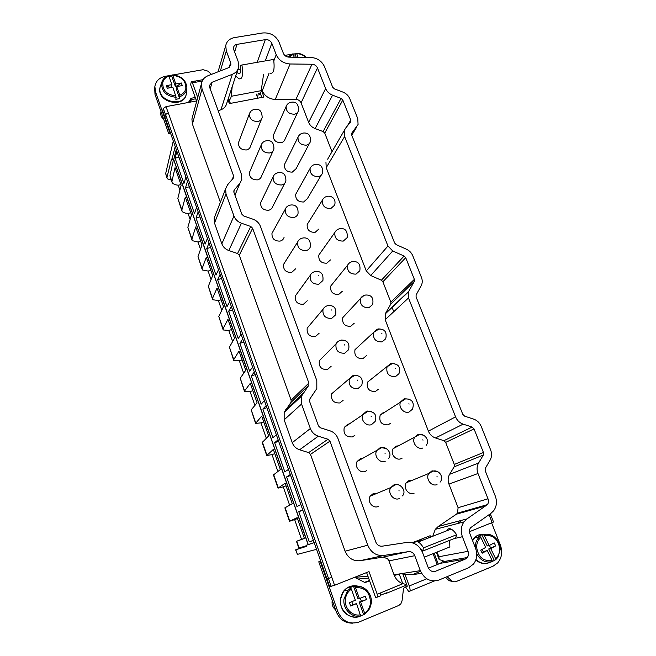 <?xml version="1.0" encoding="UTF-8"?>
<svg xmlns="http://www.w3.org/2000/svg" width="656" height="656" viewBox="0 0 656 656"><rect width="100%" height="100%" fill="white"/><g stroke="black" fill="none" stroke-linecap="round" stroke-linejoin="round"><path stroke-width="0.98" d="M257.792 98.195L256.225 94.038M190.248 101.024L189.486 102.27M170.658 133.545L168.822 133.914L155.005 94.48L155.505 91.832L154.873 86.518C155.816 81.024 159.326 77.613 165.386 76.285L167.805 75.866M154.66 87.674L155.005 94.48M256.685 95.268L260.711 94.505M230.371 103.402L228.854 99.302M295.897 53.8L293.011 53.981M292.117 54.136L284.778 55.424M211.494 74.358L207.845 71.11L203.048 69.708L173.233 74.915M172.298 75.079L168.731 75.702M168.822 133.914L169.396 131.438L155.505 91.832M169.396 131.438L169.888 131.339L162.745 111.003L163.287 108.412L166.009 106.649L196.792 100.901M194.693 81.082L195.742 82.221L192.397 82.738L191.749 81.606L191.273 81.926L190.609 84.599L195.258 97.498L191.003 98.293L188.444 102.459M159.998 87.568L159.834 88.503C157.489 102.508 183.91 108.347 186.197 94.448M160.466 86.034L160.294 86.494M190.42 100.548L191.003 98.293M227.927 99.687L229.362 103.591L263.983 97.014L261.309 89.954M261.81 97.424L260.268 93.332M168.19 112.848L165.468 114.603L164.91 117.17L165.558 114.562L168.28 112.832L166.009 106.649M314.183 542.553L306.254 545.259L314.216 542.643L169.888 131.339M314.216 542.643L316.561 549.334L297.422 554.369L295.602 549.892M354.593 577.329L365.097 582.602L369.574 580.806L375.527 597.304L377.315 597.132L377.216 594.27L369.025 571.597L334.568 585.283L329.656 586.653L326.934 578.887L331.813 577.46L326.934 578.887L316.561 549.334M195.258 97.498L196.505 100.958M192.397 82.738L197.718 97.473M160.113 86.961L161.073 84.419M160.056 87.256L159.867 88.937C158.834 102.492 183.819 107.354 186.263 94.193L186.312 93.98M235.684 76.063L238.989 78.777C242.335 79.704 243.319 75.112 241.933 65.01L273.626 59.442C274.856 69.438 273.683 74.013 270.1 73.152M228.255 100.581L228.706 99.212C229.994 99.95 230.805 98.982 231.158 96.301L261.203 90.676L263.564 74.333M261.203 90.676C260.76 93.341 259.85 94.325 258.497 93.611M228.714 99.22L228.222 98.794M231.158 96.301L232.216 86.608M241.933 65.01L240.252 65.346C241.088 71.397 240.498 74.161 238.489 73.62L240.03 73.201M236.906 72.34L238.333 73.505M454.149 538.576L462.398 536.723L468.031 551.319C468.835 553.623 468.581 555.698 467.277 557.543L465.219 559.125L435.559 571.237C432.279 572.163 429.819 570.909 428.163 567.481L422.571 552.582C419.299 545.284 414.043 541.897 406.802 542.438L382.194 546.186C379.242 546.407 377.11 545.038 375.814 542.086L337.947 438.462C336.446 434.674 333.822 432.132 330.066 430.836L320.399 427.786L318.431 425.875L309.607 401.48L309.927 398.856L316.815 388.606L316.807 380.619L260.448 226.386C259.095 222.966 256.611 220.58 253.003 219.211L243.696 215.955L241.834 214.159L233.88 192.192L234.258 189.904L239.916 183.286L241.81 179.473L241.4 174.258L209.723 87.568L209.502 85.387L212.134 82.246L232.347 74.3C235.824 72.832 237.931 70.389 238.669 66.969L238.112 61.311L233.766 49.717L233.536 47.519C233.93 45.805 235.086 44.756 237.005 44.362L234.618 51.988M228.813 250.526L241.424 223.22L250.764 226.476L237.546 253.519L228.813 250.526C225.41 249.264 223.089 247.025 221.843 243.802L214.512 223.081L226.017 193.963L225.598 188.846L227.566 184.812L233.249 178.219L233.626 175.956L202.032 88.97L201.466 83.607C202.155 79.884 204.369 77.236 208.108 75.678L228.329 67.798L230.879 64.837L230.65 62.607L226.312 50.971L225.746 45.567C226.714 41.238 229.616 38.581 234.454 37.605L262.72 32.964C270.256 32.431 275.684 35.465 279.005 42.066L283.417 53.431C284.483 55.703 286.328 56.941 288.943 57.146L310.813 57.449C317.242 57.941 321.801 61.008 324.49 66.65L332.666 87.207L334.396 88.863L342.858 92.078C346.147 93.414 348.451 95.612 349.771 98.679L357.758 118.597L358.078 124.509L351.928 132.914L351.682 135.013L394.641 243.007L396.224 244.655L406.425 249.206C409.393 250.6 411.509 252.79 412.78 255.783L421.439 277.381C422.513 280.178 422.497 282.826 421.406 285.335L416.109 294.938L416.093 296.947L462.792 414.354L464.678 416.175L473.648 419.11C477.133 420.357 479.651 422.776 481.192 426.375L490.622 449.877C492.008 453.583 491.828 457.027 490.081 460.2L485.383 468.179L485.243 470.795L495.264 495.985C497.24 501.455 496.715 506.358 493.697 510.712L490.942 513.353L470.549 527.744C469.335 529.523 469.122 531.516 469.901 533.738L475.543 548.268C477.584 554.123 476.928 559.363 473.566 563.996L468.556 567.801L438.88 580.052C430.664 582.405 424.481 579.273 420.34 570.654L394.026 574.795L388.926 560.888L414.756 555.698L420.34 570.654M237.005 44.362L265.286 39.639C268.304 39.417 270.485 40.631 271.814 43.288L265.262 60.91M457.339 523.611L460.717 521.307M446.744 562.233L446.908 561.028M493.542 522.012L469.45 531.704M490.622 514.837L489.286 515.485L490.631 514.853M399.192 573.984L402.768 583.701M386.441 592.844L381.161 595M320.735 561.233L320.226 561.429L337.774 611.466C342.325 621.33 349.402 624.848 359.021 622.027L398.799 605.455L400.832 603.897L402.03 600.945L403.432 589.334L404.006 587.907L407.31 586.193L402.866 574.139M447.064 576.673L451.32 580.478C452.911 581.798 454.6 582.126 456.387 581.462L493.017 566.202L497.666 562.922C501.848 557.846 502.742 551.885 500.356 545.038L491.623 522.898M434.165 553.229L438.282 564.144M417.97 541.864L424.202 539.634M414.485 543.234L414.051 543.406M484.481 534.476C480.143 533.861 476.51 535.222 473.591 538.56L472.418 540.232M475.797 559.962C479.069 562.815 482.66 563.955 486.572 563.389M357.823 586.251C351.624 584.865 346.589 586.874 342.727 592.286L340.3 599.108C340.3 610.17 345.351 616.197 355.454 617.189M369.574 580.806L366.597 572.557M306.254 545.259L306.623 546.317L295.594 549.867L304.778 546.325M173.282 141.015L165.665 173.578L166.968 177.358L171.536 159.064L171.839 159.941L173.742 159.547L308.23 544.513M175.209 146.509L171.839 159.941M284.163 419.815L301.563 404.03L310.37 428.524C311.854 432.337 314.495 434.887 318.283 436.191L327.992 439.241L308.648 452.599L299.595 449.786C296.069 448.581 293.617 446.211 292.256 442.661L284.163 419.815L284.171 412.427L290.797 402.612L308.878 385.039L290.797 402.612M250.764 226.476L252.634 228.272L308.869 383.079L291.108 400.185L291.108 402.021M291.108 400.185L239.292 255.2L252.634 228.272M237.546 253.519L239.292 255.2M214.512 223.081L214.135 218.259L215.193 215.553M220.367 202.261L192.421 124.082L191.905 118.998L192.438 117.022M386.105 593.434L405.9 585.332L406.417 584.422L402.809 583.709C398.684 582.167 395.757 579.199 394.026 574.795M383.038 557.116L359.972 560.716L383.768 555.46L408.426 551.63L383.038 557.116L387.565 558.715L388.926 560.888M359.972 560.716C353.043 561.257 348.082 558.084 345.089 551.204L310.485 454.378L329.96 441.152L367.762 545.202L345.089 551.204M308.648 452.599L310.485 454.378M190.33 102.106L190.224 101.163L191.921 99.499L195.726 98.794M226.017 193.963L233.946 216.013L221.843 243.802M241.424 223.22C237.784 221.851 235.291 219.448 233.946 216.013M308.869 383.079L308.878 385.039M301.563 404.03L301.522 396.134L308.541 385.671M327.992 439.241L329.96 441.152M383.768 555.46C376.355 556.034 371.017 552.606 367.762 545.202M408.426 551.63C411.328 551.401 413.444 552.762 414.756 555.698M404.112 256.037L381.382 280.227L370.714 275.528L392.739 250.969L404.112 256.037L405.711 257.685L414.362 279.366L414.354 281.334L408.803 291.256L385.507 313.404L385.179 319.71L408.508 297.947L408.803 291.256M477.986 473.501L487.998 498.79L458.101 507.711L448.942 484.103L477.986 473.501C476.6 469.721 476.797 466.236 478.577 463.038L483.308 455.075L483.447 452.492L474.034 428.901L472.14 427.081L463.144 424.145C459.626 422.899 457.101 420.463 455.567 416.847L408.508 297.947M487.998 498.79C488.777 500.954 488.572 502.898 487.4 504.628L467.006 518.888L438.2 526.514L456.387 514.206L486.252 505.735M462.398 536.723C460.479 531.245 460.988 526.309 463.931 521.905L467.006 518.888M290.075 63.985L311.985 64.239L295.922 99.417L275.282 99.417L290.075 63.985C283.515 63.493 278.898 60.393 276.217 54.686L271.814 43.288M311.985 64.239C314.568 64.436 316.397 65.666 317.479 67.929L325.638 88.552L308.64 122.369L301.079 102.861L317.479 67.929M332.576 95.177L341.071 98.4L323.129 131.553L315.142 128.592L332.576 95.177C329.263 93.833 326.95 91.627 325.638 88.552M341.071 98.4L342.801 100.048L350.78 120.04L350.862 121.499L345.646 128.109L327.656 159.203M392.739 250.969L387.958 246.025L344.621 136.514L344.293 130.642M295.922 99.417C298.357 99.573 300.071 100.721 301.079 102.861M275.282 99.417L273.281 99.261C267.976 98.22 264.311 95.374 262.277 90.725L261.498 88.667M237.898 69.315L226.902 102.82C226.369 105.411 224.942 107.461 222.63 108.97L218.259 110.93M298.554 397.839L298.816 398.676M420.603 571.319L412.206 574.722L403.079 574.336L402.292 573.492M403.079 574.336L402.743 573.426M412.198 542.758L430.131 535.722L430.656 537.1M468.031 551.319L438.856 556.739L439.225 559.724L443.062 560.495L442.308 561.815L440.34 563.307L428.45 568.129M439.225 559.724L436.42 552.327M427.876 536.608L428.401 537.986M438.856 556.739L437.085 552.065M432.739 536.28L435.289 529.335L438.2 526.514M458.101 507.711L457.486 513.164L456.387 514.206M448.942 484.103C447.679 480.577 447.9 477.314 449.598 474.321L454.124 466.859L483.308 455.075M483.447 452.492L454.288 464.44L454.124 466.859M454.288 464.44L445.662 442.382L474.034 428.901M472.14 427.081L443.899 440.676L445.662 442.382M443.899 440.676L435.461 437.962C432.173 436.806 429.819 434.534 428.409 431.156L385.179 319.71M414.362 279.366L390.837 302.154L390.82 304.007L385.507 313.404M390.837 302.154L382.874 281.777L405.711 257.685M381.382 280.227L382.874 281.777M370.714 275.528L366.253 270.895L326.221 167.69L325.95 162.122M332.018 151.708L324.753 133.111L342.801 100.048M323.129 131.553L324.753 133.111M315.142 128.592C312.026 127.346 309.862 125.271 308.64 122.369M364.621 582.364L369.435 580.429M320.677 561.06L318.759 561.807L320.226 561.429M352.69 623.167C344.917 623.225 339.423 619.354 336.192 611.556L318.759 561.807M445.408 577.362L449.188 580.732L454.091 581.774M415.133 541.61L422.161 539.921M484.94 534.386C480.577 533.763 476.928 535.124 473.993 538.469L472.566 540.61M475.912 559.617C479.192 562.627 482.824 563.865 486.818 563.356M358.406 586.284C352.1 584.758 346.975 586.743 343.022 592.245L340.587 599.076C338.775 610.441 350.575 620.707 360.226 616.164M304.966 546.161L306.491 545.948M166.968 177.358L167.206 178.76L171.167 180.039M302.834 510.212L298.775 511.696L302.695 509.827M313.404 540.323L309.329 541.848L313.445 540.454M309.329 541.848L298.775 511.696M290.641 475.469L286.615 476.92L296.963 506.522L300.874 504.62M286.615 476.92L290.305 474.509M278.652 441.299L274.643 442.71L284.827 471.828L288.509 469.393M274.643 442.71L278.119 439.782M266.853 407.679L262.867 409.049L272.888 437.7L276.356 434.748M262.867 409.049L266.131 405.621M255.25 374.601L251.281 375.937L261.162 404.17L264.393 400.668M251.281 375.937L254.339 372.018M243.827 342.055L239.883 343.342L249.608 371.132L252.634 367.147M239.883 343.342L242.736 338.955M232.585 310.009L228.665 311.272L238.235 338.619L241.055 334.166M228.665 311.272L231.322 306.426M221.515 278.472L217.62 279.694L227.033 306.623L229.674 301.711M217.62 279.694L220.088 274.413M210.625 247.427L206.747 248.616L216.004 275.077L218.464 269.772M206.747 248.616L209.034 242.909M199.891 216.857L196.037 218.013L205.156 244.065L207.435 238.341M196.037 218.013L198.153 211.896M189.33 186.755L185.5 187.878L194.471 213.536L196.579 207.403M185.5 187.878L187.436 181.368M178.932 157.112L175.119 158.203L183.967 183.516L185.886 176.94M175.119 158.203L176.89 151.306M176.284 149.568L173.742 159.547M165.665 173.578L166.911 177.899M377.216 594.27L380.718 592.835L380.808 595.705L377.462 597.075M177.604 86.42L177.407 85.87L175.283 86.248L175.792 83.952L172.741 75.366C181.728 76.457 186.083 80.901 185.82 88.691C185.049 91.774 183.04 93.947 179.793 95.218L179.67 98.605L175.808 99.31L176.128 97.293C166.255 96.243 161.425 91.438 161.647 82.869L164.795 77.703M169.182 76.891L171.847 76.555L172.323 74.989L172.741 75.366M293.486 55.088L295.29 54.907L296.143 53.349L296.676 53.685C300.128 53.726 303.179 54.956 305.811 57.375M405.531 586.907L408.737 591.556C410.361 591.892 410.533 590.023 409.254 585.964L404.522 573.139M446.957 530.688C447.745 528.744 449.122 528.203 451.082 529.072C452.878 529.958 454.731 531.844 456.633 534.73L423.53 547.842L422.702 551.073L419.701 547.645M423.53 547.842C421.685 544.882 419.914 542.93 418.208 541.987C416.339 541.044 415.059 541.561 414.371 543.545M456.633 534.73L455.674 537.969L422.702 551.073M424.301 557.182L449.86 546.948L449.639 540.364M437.208 564.578L433.083 553.664M419.159 540.027L419.373 540.585M315.725 549.589L316.741 549.835M175.923 95.915C166.837 94.841 162.458 90.372 162.778 82.508C163.582 79.417 165.615 77.26 168.879 76.039L171.929 84.64L166.345 85.633L167.272 88.257L172.856 87.264L176.128 97.293M179.793 95.218L176.726 86.576L176.21 88.855L179.67 98.605M166.345 85.633L169.297 87.314L171.429 86.936L171.929 84.64M169.297 87.314L169.494 87.863M175.283 86.248L171.847 76.555M168.879 76.039L168.485 75.612M294.314 57.22L292.666 53.923M296.2 57.244L295.29 54.907M298.078 57.269L296.676 53.685M491.631 561.807L490.786 562.126L492.205 561.593L492.131 560.495L487.219 550.466L482.201 553.188L480.709 550.138L485.727 547.432L480.848 537.453L479.962 536.526L478.281 536.559L481.75 534.714L483.415 534.681C487.441 533.541 491.237 534.41 494.804 537.289M481.75 534.714L487.244 545.931L489.212 545.554L484.325 535.599C493.025 534.615 498.166 539.027 499.733 548.851C499.733 552.91 498.363 556.157 495.6 558.592L495.674 559.691L492.303 561.495M353.527 586.251L357.971 598.723L359.431 598.584L355.478 587.514C365.162 587.3 370.173 592.499 370.517 603.11C369.951 607.44 367.975 610.769 364.613 613.098L364.695 614.254L360.611 615.943C351.731 618.264 342.498 608.793 344.006 598.928L347.746 590.531L350.698 588.063L349.468 587.883L353.527 586.251L354.765 586.431C363.572 584.258 372.616 593.483 371.271 603.274M306.401 545.694L298.833 548.104L296.471 541.315L301.53 539.388L294.642 519.593L289.526 521.274L297.16 517.666L304.417 538.469L296.471 541.307M173.471 159.597L169.945 175.669L171.864 182.048M175.792 83.952L181.335 82.976L182.27 85.583L176.726 86.576M177.407 85.87L181.335 82.976M484.325 535.599L483.415 534.681M475.215 547.424L475.206 547.17C475.231 543.037 476.592 539.667 479.29 537.084L479.938 536.526L479.29 537.084L475.223 537.248C478.035 534.763 481.307 533.804 485.038 534.378M478.552 537.108L478.281 536.559M494.247 560.232L488.72 548.949L495.674 545.899L494.189 542.873L489.212 545.554M489.417 545.439L490.631 547.916M482.127 549.375L483.341 551.86L487.219 550.466M495.6 558.592L490.696 548.588L488.72 548.949M360.521 614.787C352.379 616.771 344.031 608.087 345.4 599.076C346.015 594.73 348.016 591.425 351.403 589.154L355.347 600.24L349.459 602.634L350.665 606.029L356.552 603.618L360.611 615.943M364.613 613.098L360.636 601.954L359.168 602.077L366.474 599.568L365.269 596.206L359.431 598.584M363.645 614.639L359.168 602.077M351.796 601.683L352.854 604.66L356.552 603.618M360.349 598.206L361.407 601.167M355.478 587.514L354.765 586.431M351.403 589.154L350.698 588.063M173.61 159.572L308.099 544.57M181.769 210.617L177.842 198.415L181.138 185.197L175.037 167.698L171.929 181.384L172.274 183.245L175.652 184.828L178.211 185.213L179.916 190.109M191.831 239.612L187.854 227.279L191.495 214.873L185.295 197.103L181.86 209.994L182.155 211.724L185.484 213.126L188.034 213.421L190.142 219.481M202.04 269.042L198.014 256.578L202.007 245L195.718 226.96L191.929 239.038L192.183 240.637L197.997 242.031L200.523 249.305M212.396 298.906L208.329 286.311L212.683 275.594L206.296 257.275L202.155 268.509L202.36 269.969L208.1 271.059L211.068 279.579M222.909 329.23L218.801 316.495L223.524 306.664L217.038 288.058L212.528 298.414L212.683 299.735L218.358 300.522L221.769 310.321M233.585 360.005L229.428 347.131L234.536 338.225L227.944 319.324L223.065 328.779L223.163 329.96L228.772 330.419L232.642 341.538M244.426 391.263L240.227 378.241L245.729 370.279L239.03 351.083L233.757 359.611L233.807 360.636L239.333 360.767L243.679 373.239M255.438 422.997L251.182 409.828L257.086 402.85L250.28 383.342L244.622 390.91L244.606 391.78L250.067 391.575L254.897 405.441M266.615 455.223L262.211 442.521L268.64 435.937L261.719 416.117L255.578 423.407L260.957 422.849L266.287 438.159M277.972 487.957L273.454 474.936L280.366 469.565L273.339 449.417L266.721 455.526L272.01 454.6L277.857 471.393M289.501 521.208L284.868 507.859L292.297 503.734L285.155 483.267L278.029 488.138L283.236 486.842L289.616 505.169M393.764 311.698L392.017 307.213M490.696 548.588L495.674 545.899M482.201 553.188L483.341 551.86M360.636 601.954L366.474 599.568M350.665 606.029L352.854 604.66M180.941 184.623L178.211 185.213M190.773 212.79L188.034 213.421M200.744 241.367L197.997 242.031M210.863 270.362L208.1 271.059M221.129 299.784L218.358 300.522M231.543 329.64L228.772 330.419M242.121 359.947L239.333 360.767M252.855 390.714L250.067 391.575M263.753 421.947L260.957 422.849M274.823 453.657L272.01 454.6M286.057 485.858L283.236 486.842M297.471 518.56L294.642 519.593M304.368 538.33L301.53 539.388M396.962 574.672L394.305 575.492M399.356 574.418L394.182 575.205M163.656 119.171C161.524 117.49 160.556 115.472 160.761 113.103L160.925 112.283M394.904 575.009L395.027 575.427M332.289 600.437L332.1 601.486C331.805 604.955 332.961 607.718 335.569 609.785M284.056 237.431C283.433 239.342 282.105 240.563 280.071 241.105C274.479 241.228 271.773 238.636 271.978 233.339L273.134 231.232M370.894 379.217L371.386 379.094M378.332 389.295L375.363 391.484C369.008 391.599 366.376 388.5 367.467 382.177L390.664 363.67M402.153 458.142L400.849 458.782C395.634 460.856 389.984 453.55 393.059 448.729L396.232 446.105L398.52 445.834M330.485 259.907L326.778 263.195C321.038 263.269 318.398 260.555 318.841 255.061L320.522 252.683M321.251 175.103L307.418 198.604L303.605 202.007C298.111 202.04 295.479 199.481 295.7 194.332L296.75 192.438M309.435 143.385L296.135 168.674L292.289 172.118C286.902 172.126 284.269 169.633 284.409 164.64L285.237 162.975M318.865 229.01L315.101 232.363C309.493 232.421 306.852 229.789 307.18 224.467L308.509 222.335M342.276 291.297L338.635 294.511C332.764 294.601 330.116 291.805 330.69 286.114L332.805 283.507M366.392 355.65L362.924 358.643C356.749 358.758 354.101 355.765 354.994 349.664L358.225 346.671M390.238 423.497L387.999 424.858C381.464 424.973 378.848 421.742 380.152 415.191L383.465 412.394L384.826 412.14M354.248 323.211L350.681 326.327C344.662 326.426 342.014 323.531 342.744 317.652L345.368 314.823M261.555 119.08L250.526 146.198C249.985 148.19 248.624 149.445 246.443 149.953C241.162 149.994 238.497 147.608 238.44 142.787L238.948 141.434M378.25 506.506L378.036 506.588C372.624 508.826 366.868 501.25 370.123 496.19L373.387 493.46L376.946 493.337M354.871 435.305L352.338 436.929C345.802 437.142 343.113 433.96 344.269 427.376L347.844 424.235L349.172 423.973M331.182 366.212L327.467 369.541C321.301 369.738 318.586 366.786 319.341 360.685L322.539 357.454M307.262 300.76L303.392 304.294C297.529 304.466 294.823 301.711 295.257 296.036L297.217 293.33M414.108 493.189L413.903 493.263C408.532 495.493 402.792 487.679 406.212 482.8L409.213 480.381L412.452 480.217M297.758 112.192L285.024 139.203C284.466 141.056 283.171 142.213 281.137 142.672C275.848 142.664 273.232 140.236 273.29 135.39L273.937 133.931M343.121 400.34L339.8 402.956C333.453 403.169 330.755 400.103 331.69 393.772L353.207 375.388M366.565 470.721L365.08 471.467C359.841 473.542 354.166 466.482 357.077 461.512L360.513 458.56L362.948 458.282M319.136 333.207L315.331 336.651C309.329 336.84 306.614 333.994 307.197 328.115L309.714 325.122M295.577 268.837L291.641 272.453C285.918 272.601 283.212 269.928 283.523 264.45L285.032 262.039M284.843 183.09L272.707 206.533C272.117 208.477 270.78 209.715 268.689 210.248C263.204 210.346 260.514 207.829 260.621 202.696L261.506 200.867M273.134 150.806L261.531 176.128C260.973 178.096 259.62 179.35 257.48 179.867C252.101 179.941 249.419 177.489 249.436 172.52L250.116 170.937M296.766 399.512L298.16 399.291M285.524 409.951L287.476 409.328M287.746 407.843L289.722 407.212M165.558 114.562L328.566 578.576M165.468 114.603L163.287 108.412M195.742 82.221L202.22 81.057M226.312 50.971L220.375 70.897M265.286 39.639L257.152 62.336M489.36 515.46L492.205 522.668M488.974 514.706L489.286 515.485M168.28 112.832L334.568 585.283M295.848 549.818L297.422 554.369M380.718 592.835L402.809 583.709M186.853 88.412L186.337 93.874C183.893 108.347 156.358 101.254 160.105 87.01L159.867 88.937M237.71 69.889L240.67 69.364M276.217 54.686L273.847 60.819M269.001 73.357L262.277 90.725M232.347 74.3L220.924 109.839M210.215 88.904L212.134 82.246M239.916 183.286L234.963 195.176M233.741 191.183L234.258 189.904M435.559 571.237L433.222 571.589M421.603 573.319L412.206 574.722M465.219 559.125L440.34 563.307M478.577 463.038L449.598 474.321M435.461 437.962L463.144 424.145M455.567 416.847L428.409 431.156M414.272 281.498L390.738 304.171M387.958 246.025L366.253 270.895M326.221 167.69L344.621 136.514M350.78 120.04L347.139 126.272M230.65 62.607L229.165 67.371M356.79 126.903L351.764 135.226M351.665 133.357L351.928 132.914M328.467 578.608L331.206 586.423M336.192 611.556L337.774 611.466M449.188 580.732L451.32 580.478M368.606 578.116L358.004 579.043M367.893 576.14L354.699 577.378M318.283 436.191L299.595 449.786M310.37 428.524L292.256 442.661M302.892 393.543L285.467 410M233.626 175.956L232.298 179.326M192.421 124.082L202.032 88.97M172.503 74.915C181.441 75.842 186.238 80.18 186.894 87.937L186.689 89.446C185.837 92.849 183.606 95.235 179.998 96.588M288.271 57.097L290.838 54.792M472.591 540.683L475.223 537.248L473.001 539.855M490.737 562.02C485.604 564.537 480.676 563.717 475.936 559.552M360.39 616.115C350.739 620.773 338.824 610.49 340.644 599.067C341.095 595.656 342.399 592.729 344.572 590.277C348.533 586.21 353.19 584.881 358.52 586.3M289.271 57.146L293.175 54.292M426.769 578.781L409.254 585.964M492.205 561.593C485.604 563.11 480.438 560.486 476.699 553.73M483.546 534.706C491.221 532.098 500.438 539.872 500.364 548.965L497.961 557.19L495.764 559.617M371.271 603.307L369.713 608.62L364.695 614.254M492.131 560.495C483.333 561.544 478.167 557.1 476.625 547.161C476.658 543.086 478.068 539.847 480.848 537.453M296.766 541.208L299.136 548.055M169.945 175.669L171.929 181.384M177.842 198.415L181.86 209.994M187.854 227.279L191.929 239.038M198.014 256.578L202.155 268.509M208.329 286.311L212.528 298.414M218.801 316.495L223.065 328.779M229.428 347.131L233.757 359.611M240.227 378.241L244.622 390.91M251.182 409.828L255.651 422.694M262.31 441.906L266.844 454.977M273.618 474.493L278.218 487.769M285.098 507.588L289.78 521.077M394.937 574.648L395.683 574.771M285.245 209.264C286.147 206.87 288.058 205.443 290.969 204.967C296.061 204.631 298.414 207.526 298.021 213.667L298.021 213.667C297.381 215.66 295.987 216.939 293.839 217.489C287.927 217.579 285.057 214.832 285.245 209.264L271.978 233.339M391.657 363.465L394.445 363.744M398.996 373.649L395.47 376.659C388.762 376.741 385.958 373.453 387.056 366.778L392.14 363.654C398.487 363.809 400.775 367.139 398.996 373.649M418.389 434.411L423.063 435.084M422.931 447.982C417.437 450.155 411.41 442.398 414.625 437.306L417.946 434.534M334.847 232.47C336.028 230.19 337.881 228.911 340.407 228.632C345.466 228.173 347.713 231.174 347.163 237.652L343.277 241.088C337.225 241.121 334.412 238.243 334.847 232.47L318.841 255.061M310.075 168.485C311.157 166.042 313.051 164.672 315.757 164.369C320.948 164.246 323.178 167.149 322.457 173.069C321.825 174.939 320.497 176.12 318.455 176.612C312.658 176.595 309.87 173.889 310.075 168.485L295.7 194.332M297.996 137.252C299.038 134.726 300.948 133.307 303.72 133.004C308.648 132.758 310.87 135.62 310.386 141.581C309.788 143.484 308.443 144.673 306.344 145.156C300.669 145.115 297.881 142.483 297.996 137.252L284.409 164.64M322.358 200.219C323.482 197.858 325.36 196.529 327.984 196.234C330.985 195.923 336.356 197.964 334.716 205.09L330.763 208.583C324.843 208.592 322.047 205.804 322.358 200.219L307.18 224.467M351.436 261.793L352.526 261.621M347.557 265.237C348.787 263.04 350.616 261.81 353.026 261.555C358.414 261.268 360.677 264.343 359.816 270.772L356.003 274.126C349.804 274.183 346.983 271.215 347.557 265.237L330.69 286.114M378.61 328.918L380.332 329.033M354.994 349.664L373.649 332.379L378.889 329.05C384.859 328.984 387.138 332.215 385.728 338.758L382.087 341.899C375.568 341.981 372.756 338.808 373.658 332.379L377.364 329.132M380.152 415.191L405.605 398.84C412.288 399.135 414.584 402.579 412.476 409.172L409.082 412.009C403.743 414.018 397.815 406.753 400.709 401.751L404.186 398.799L408.688 399.094M365.769 294.979L366.351 294.995M342.744 317.652L360.488 298.529C361.784 296.422 363.572 295.257 365.859 295.028C371.517 294.831 373.789 297.98 372.674 304.466L368.934 307.73C362.579 307.795 359.767 304.737 360.488 298.537L364.293 295.184M238.44 142.787L249.387 113.906C250.223 111.233 252.166 109.683 255.2 109.257C259.71 108.74 262.031 111.52 262.162 117.596L262.154 117.604C261.605 119.679 260.17 120.983 257.865 121.491C252.298 121.491 249.469 118.957 249.387 113.906L250.641 111.528M399.192 498.634C393.477 501.004 387.319 492.935 390.73 487.58L394.166 484.677M394.297 484.636C396.47 484.005 398.528 484.407 400.463 485.842M344.269 427.376L367.926 411.271C374.691 411.656 377.102 415.051 375.142 421.455L371.468 424.653C366.089 426.671 360.144 419.643 362.866 414.494L366.622 411.181M367.245 411.025L371.804 411.747M348.598 349.722L344.695 353.215C338.176 353.395 335.29 350.263 336.044 343.818L319.341 360.685M341.104 340.013L343.572 340.226M322.908 280.506L318.841 284.204C312.641 284.343 309.763 281.424 310.19 275.438L295.257 296.036M314.322 271.641L315.708 271.453M432.107 470.852L437.585 471.697M437.019 484.587C431.361 486.941 425.227 478.634 428.803 473.46L431.951 470.901M273.29 135.39L286.123 106.502C287.123 103.894 289.042 102.443 291.871 102.139C296.471 101.721 298.685 104.542 298.505 110.61C297.931 112.537 296.578 113.734 294.429 114.201C288.861 114.136 286.09 111.569 286.123 106.502L287.525 104.14M357.963 388.623C351.255 388.819 348.377 385.564 349.328 378.865L354.56 375.421C360.915 375.527 363.317 378.807 361.768 385.261L357.963 388.623M354.068 375.199L357.651 375.658M385.203 461.316C379.668 463.497 373.617 455.986 376.659 450.729L380.267 447.605M380.652 447.499L386.064 448.474M322.998 309.353C324.089 307.197 325.917 305.917 328.5 305.516C334.166 305.311 336.553 308.402 335.651 314.798L331.657 318.414C325.302 318.578 322.416 315.552 322.998 309.353L307.197 328.115M328.344 305.434L329.583 305.475M297.611 242.08C298.562 239.768 300.456 238.382 303.277 237.931C308.328 237.464 310.698 240.416 310.37 246.795L310.362 246.795C309.689 248.747 308.312 250.002 306.237 250.567C300.186 250.682 297.307 247.853 297.611 242.08L283.523 264.45M273.085 176.964C273.946 174.496 275.864 173.028 278.849 172.544C283.72 172.159 286.065 175.013 285.877 181.097L285.877 181.105C285.262 183.131 283.851 184.418 281.654 184.967C275.856 185.025 273.003 182.352 273.085 176.964L260.621 202.696M261.137 145.181C262.015 142.59 263.95 141.081 266.935 140.646C271.682 140.22 274.011 143.033 273.921 149.084L273.921 149.084C273.339 151.142 271.92 152.438 269.657 152.971C263.983 152.996 261.137 150.396 261.137 145.181L249.436 172.52M395.404 368.639L395.248 368.213L395.404 368.639M423.005 440.192L422.841 439.758L423.005 440.192M381.956 333.773L381.8 333.363L381.956 333.773M409.09 404.104L408.926 403.678L409.09 404.104M398.979 490.467L399.143 490.918L398.979 490.467M371.116 416.248L371.271 416.683L371.116 416.248M344.22 344.597L344.375 345.023L344.22 344.597M318.242 275.389L318.39 275.799L318.242 275.389M437.175 476.92L437.011 476.477L437.175 476.92M357.553 380.111L357.709 380.537L357.553 380.111M384.924 453.025L385.088 453.468L384.924 453.025M331.116 309.698L331.264 310.108L331.116 309.698M154.381 89.191L154.873 86.518M159.834 88.503L159.933 88.019M195.144 81.082L202.991 79.679M225.746 45.567L218.03 71.816M490.229 513.845L490.639 514.886M195.07 81.016L191.749 81.606M237.775 69.675L240.67 69.159M238.489 73.62L239.924 73.357M467.277 557.543L442.308 561.815M463.931 521.905L435.289 529.335M487.4 504.628L457.486 513.164M408.532 291.797L385.252 313.912M414.354 281.334L390.82 304.007M350.862 121.499L350.419 122.246M490.721 514.853L493.558 522.045M301.522 396.134L284.171 412.427M225.598 188.846L214.135 218.259M233.733 177.235L233.454 177.94M201.466 83.607L191.905 118.998M230.879 64.837L230.592 65.731M190.215 101.18L190.01 102.172M168.617 75.563C164.902 76.916 162.59 79.302 161.679 82.73L160.105 87.01M350.755 588.079L347.746 590.531L344.572 590.277L341.833 594.475M306.401 57.384C303.539 54.678 300.21 53.308 296.397 53.267M288.296 57.097L292.855 53.858M434.338 580.995L409.984 591.04M451.082 529.072L418.208 541.987M369.713 608.62L371.296 603.299M371.296 603.29C371.632 599.855 370.984 596.616 369.336 593.598L365.605 589.186C362.317 586.833 358.742 585.931 354.88 586.48M161.048 111.709L160.761 113.103M426.17 445.334C430.393 440.028 423.915 433.173 419.291 434.633L393.059 448.729M402.522 495.87C407.015 490.893 400.127 483.046 395.33 484.858L390.73 487.58L370.123 496.19M440.078 482.152C444.21 477.461 439.413 469.762 433.206 471.041L428.803 473.46L406.212 482.8M388.721 458.323C392.846 453.05 385.761 446.055 381.513 447.745L357.077 461.512M336.044 343.818C337.2 341.751 338.996 340.53 341.423 340.169C347.45 340.152 349.845 343.334 348.607 349.714M310.19 275.438C311.206 273.208 313.076 271.871 315.782 271.445C321.169 271.141 323.547 274.159 322.908 280.497"/></g></svg>
